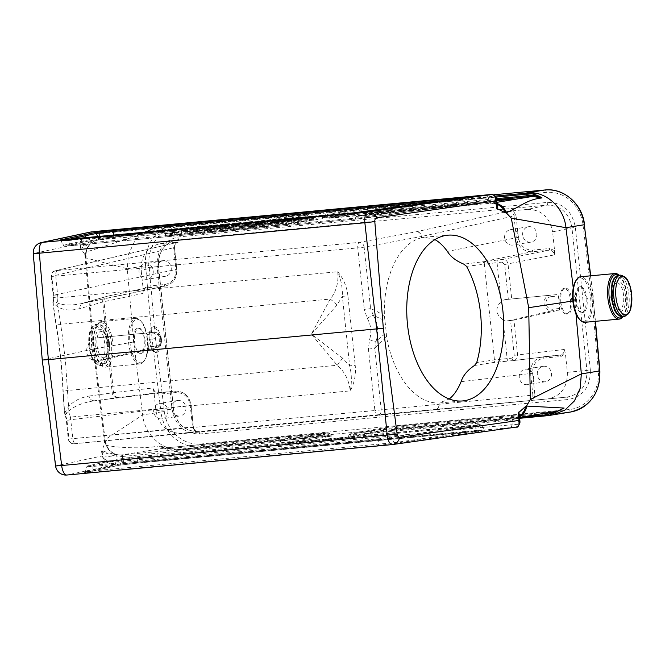 <?xml version="1.0" encoding="UTF-8"?>
<svg xmlns="http://www.w3.org/2000/svg" width="665" height="665" viewBox="0 0 665 665"><rect width="100%" height="100%" fill="white"/><g stroke="black" fill="none" stroke-linecap="round" stroke-linejoin="round"><path stroke-width="0.5" stroke-dasharray="3.33 2.49" d="M139.052 272.209A7.797 7.107 80.8 0 1 144.887 263.847A7.797 7.107 80.8 0 1 153.208 270.888A7.797 7.107 80.8 0 1 147.372 279.25A7.797 7.107 80.8 0 1 139.052 272.209M153.723 411.81A7.797 7.107 80.8 0 1 159.558 403.447A7.797 7.107 80.8 0 1 167.879 410.48A7.797 7.107 80.8 0 1 162.044 418.842A7.797 7.107 80.8 0 1 153.723 411.81M519.299 377.595A7.797 7.107 80.8 0 1 525.126 369.233A7.797 7.107 80.8 0 1 533.446 376.274A7.797 7.107 80.8 0 1 527.619 384.636A7.797 7.107 80.8 0 1 519.299 377.595M504.627 238.004A7.797 7.107 80.8 0 1 510.454 229.641A7.797 7.107 80.8 0 1 518.775 236.682A7.797 7.107 80.8 0 1 512.948 245.044A7.797 7.107 80.8 0 1 504.627 238.004M575.574 300.572C574.951 292.575 576.239 288.003 579.431 286.864C582.665 287.297 584.892 291.295 586.114 298.859C586.48 306.881 585.059 311.461 581.842 312.6C578.641 312.168 576.547 308.153 575.574 300.572L574.801 300.696L575.957 313.631M595.242 321.353L593.138 297.729L586.114 298.859M573.255 287.937L574.801 300.696L572.873 300.987M145.07 340.131C144.089 332.55 142.002 328.535 138.802 328.103C135.585 329.242 134.155 333.813 134.53 341.835C135.751 349.399 137.979 353.398 141.204 353.83C144.405 352.699 145.693 348.128 145.07 340.131L152.102 338.992L160.947 412.001L142.618 414.96L105.095 439.632A24.405 0.615 -6 0 0 104.596 439.731L104.538 443.937L101.554 451.676L114.023 455.791L114.097 454.32L102.086 450.878A1.563 1.438 74 0 1 102.485 451.776M80.241 248.012A1.563 1.38 -143.4 0 0 80.207 247.721L80.34 242.126L91.454 240.713L80.207 247.721L84.58 254.063L85.502 258.053A24.405 0.615 174 0 1 86.001 257.954L127.256 268.743L133.756 341.96L134.53 341.835M281.894 442.624L280.347 441.178L294.57 439.482L295.26 441.011L281.894 442.624L284.928 443.372L330.621 436.423L322.924 436.714L179.251 450.155C172.393 450.729 165.602 449.34 158.877 445.974L167.738 447.678A1.563 0.64 -95.3 0 1 167.763 447.678L327.064 433.098L280.663 440.072L122.643 454.86L122.252 456.481L123.491 461.136L115.195 461.992C109.243 462 105.153 460.404 102.934 457.221L102.31 455.874A2.602 0.457 -9.1 0 0 102.235 455.932L55.843 465.849L42.535 359.931L93.208 349.1A26.002 0.657 174 0 1 94.056 348.942L133.756 341.96L142.626 414.96C144.654 435.459 163.598 451.876 182.501 449.615L200.273 446.739L568.334 412.3L546.755 415.766M560.811 301.952C561.925 309.524 564.178 313.523 567.577 313.938C574.843 313.88 572.341 286.906 565.192 288.203C561.792 289.358 560.329 293.938 560.811 301.952M590.329 370.039L575.316 227.197C572.091 210.888 562.889 202.617 547.702 202.384L178.935 236.89C164.105 239.932 156.799 249.749 157.031 266.341L172.044 409.183C175.269 425.492 184.471 433.763 199.658 433.996L568.425 399.49C583.263 396.448 590.562 386.631 590.329 370.039L586.937 370.43C587.17 385.401 580.587 394.279 567.187 397.063L198.353 431.577C184.629 431.369 176.3 423.879 173.374 409.125L158.361 266.283C157.946 252.717 163.623 243.988 175.394 240.098L546.946 205.136C560.695 205.344 569.024 212.825 571.925 227.588L586.937 370.43L567.37 372.325L565.408 353.605L564.302 349.466C564.361 352.575 563.006 354.437 560.221 355.068L542.806 356.698C534.502 358.576 530.429 364.179 530.587 373.497L532.856 395.126L438.975 404.262C439 407.421 437.703 409.274 435.11 409.831C437.844 409.258 439.208 407.404 439.199 404.245L439.066 402.973L449.232 399M474.428 365.517L492.599 362.608L513.538 360.538C516.289 359.915 517.644 358.053 517.603 354.944L513.937 320.073L559.257 310.123L559.747 308.469L558.434 295.975L557.619 294.529L511.718 298.984L508.06 264.121C507.437 261.012 505.683 259.433 502.807 259.392L463.771 264.113M434.952 239.616L424.603 237.206L421.477 237.796L421.344 236.524L514.02 215.95L516.298 237.58C518.143 246.906 523.405 251.628 532.075 251.769L549.099 250.173C552 250.215 553.754 251.794 554.361 254.903L554.568 250.555L552.607 231.836L575.316 227.197M149.292 340.455C148.777 332.45 150.024 327.887 153.041 326.764C156.076 327.222 158.137 331.228 159.218 338.809C159.733 346.814 158.486 351.378 155.469 352.5C152.435 352.051 150.373 348.036 149.292 340.455M55.345 270.746A5.204 4.771 -103.1 0 0 51.82 276.249L53.807 295.144L53.533 300.605C59.077 305.102 68.254 306.141 81.055 303.714L165.66 285.967C173.282 283.623 176.973 278.086 176.715 269.358L174.446 247.729C174.363 244.861 175.568 243.024 178.045 242.21L175.369 242.343L173.656 247.762L175.926 269.392C176.05 277.92 172.293 282.974 164.662 284.537L147.638 286.133L143.15 289.051L141.18 270.331C140.756 256.765 146.433 248.037 158.212 244.138L178.178 239.641A2.602 1.072 -95.3 0 0 178.935 236.89M143.15 289.051L143.008 293.39C142.933 290.489 144.155 288.643 146.682 287.862L107.68 296.133A5.204 4.788 78 0 1 108.179 296.058L147.181 287.787L165.61 285.975C173.357 283.623 177.106 278.07 176.84 269.333L175.926 269.392M146.358 333.015L100.407 337.512C81.521 338.934 82.377 365.035 101.147 360.297L109.866 357.579L148.004 348.601L155.278 347.92A7.839 7.14 -99.2 0 0 156.109 347.787A7.839 7.14 -99.2 0 0 161.504 339A7.839 7.14 -99.2 0 0 153.64 332.334L146.358 333.015L147.106 334.462L154.421 333.78A6.284 5.719 80.8 0 1 160.772 339.491A6.284 5.719 80.8 0 1 155.735 346.274L148.42 346.955L147.106 334.462M148.42 346.955L148.004 348.601M195.294 431.934L198.544 431.635C195.66 431.585 193.897 430.014 193.274 426.905L191.005 405.276C189.168 395.958 183.906 391.228 175.228 391.095L158.203 392.683C155.319 392.641 153.573 391.062 152.95 387.953L153.981 392.109L158.993 394.137L176.017 392.541C183.823 392.666 188.552 396.922 190.215 405.309L192.484 426.938L195.294 431.934L180.922 433.281C167.189 433.065 158.86 425.583 155.951 410.829L153.981 392.109M421.477 237.796A83.208 48.138 85 0 0 384.412 316.656C381.17 313.597 376.565 310.921 370.596 308.643L364.137 247.181L421.568 236.466C420.92 233.373 419.191 231.802 416.39 231.744C419.058 231.827 420.704 233.415 421.344 236.507M438.842 402.982L438.975 404.262L381.236 409.823L374.777 348.36L386.523 336.739A83.208 48.138 85 0 0 438.842 402.982L439.066 402.973M386.523 336.739L386.257 332.7L376.041 341.245A28.695 26.126 -99.2 0 0 373.323 315.343L384.993 320.696L386.257 332.7M368.427 349.075L374.777 348.36L376.041 341.245A5.204 1.089 19 0 1 369.507 339.624L368.427 349.075L374.885 410.529L68.927 439.016A5.204 4.771 -95.6 0 0 74.172 443.746L198.544 431.635C198.037 432.366 192.75 429.632 193.407 426.872L192.484 426.938M80.34 242.126L80.324 242.11C81.812 238.286 85.461 235.726 91.271 234.413L488.16 197.239L489.374 201.828L330.921 216.657L331.361 217.147L326.507 217.397L327.67 217.131L326.981 215.601L329.74 215.709L330.921 216.657M329.74 215.709L325.542 214.704L359.474 209.217L495.467 196.067M496.639 199.708L378.701 210.747L363.04 212.542L329.109 218.029L490.263 203.266L332.226 218.054C324.861 218.344 328.992 218.752 326.507 217.397L324.628 215.044L261.561 221.054L258.743 222.351L257.779 223.498L99.326 238.328L100.041 239.782L258.053 224.994L304.454 218.02L143.698 232.733L136.791 235.842L153.698 228.12L137.996 234.878M99.567 233.606L99.326 238.328M284.928 443.372L350.081 437.279L352.899 435.982L353.855 434.835L512.308 420.006L512.067 424.727L123.482 461.094M193.54 231.644L207.821 230.414L185.743 232.916L197.181 231.412L189.292 232.334L193.54 231.644L193.415 229.051L207.322 227.854L185.751 230.298L185.743 232.916M185.751 230.298L201.395 228.461L201.47 231.079L197.181 231.412L196.782 228.835L194.18 229.259L194.571 231.836M224.67 228.702L229.749 228.228L221.137 229.616L204.379 231.187L224.67 228.702L224.512 226.108L229.176 225.676L229.749 228.228M233.731 227.854L225.119 229.242L233.731 227.854L233.573 225.26L238.436 224.812L239.001 227.355M244.529 227.289L233.049 228.502L251.096 226.225L244.529 227.289L243.955 224.737L248.087 224.354L248.66 226.906M265.676 224.861L270.963 224.371L262.351 225.759L250.173 226.79L250.123 224.188L254.537 223.881L254.728 226.474C248.328 227.014 248.959 226.84 256.615 225.959L265.676 224.861L265.518 222.276L270.389 221.819L270.963 224.371M304.587 221.221L309.873 220.73L301.262 222.118L284.961 223.648L304.587 221.221L304.429 218.635L309.308 218.178L309.873 220.73M205.926 229.608C250.838 224.612 300.954 219.932 322.841 218.669L313.39 220.19C287.388 221.994 240.83 226.366 196.491 231.129L205.926 229.608L205.817 227.006L227.305 224.687M172.235 235.053C194.08 233.797 244.396 229.084 289.15 224.113L298.585 222.584C254.246 227.355 207.688 231.719 181.686 233.523L172.235 235.053L172.218 232.442C194.055 231.179 243.98 226.507 288.718 221.536L289.15 224.113M174.38 235.086L165.51 236.166L174.38 235.086M284.088 223.232L270.78 224.97L272.825 224.196L284.088 223.232L283.872 220.655L286.241 220.331L286.449 222.916M536.805 233.764A7.797 7.107 80.8 0 1 530.969 242.126A7.797 7.107 80.8 0 1 522.715 235.56A7.797 7.107 80.8 0 1 528.484 226.723A7.797 7.107 80.8 0 1 536.805 233.764M547.702 202.384A2.602 1.072 -95.3 0 1 546.946 205.136L527.628 209.375L508.775 211.221L416.39 231.744L359.316 242.393L55.976 270.638A5.204 4.771 -103.1 0 0 55.395 270.73C54.239 272.118 52.477 269.3 51.205 276.416L173.656 247.762M527.628 209.375C541.36 209.591 549.689 217.073 552.607 231.836M551.476 373.356A7.797 7.107 80.8 0 1 545.641 381.718A7.797 7.107 80.8 0 1 537.387 375.16A7.797 7.107 80.8 0 1 543.155 366.324A7.797 7.107 80.8 0 1 551.476 373.356M567.37 372.325C567.586 387.296 561.002 396.182 547.627 398.967L533.189 400.313L534.893 394.894L532.623 373.265C532.507 364.736 536.256 359.682 543.887 358.119L560.911 356.523L565.408 353.605M171.229 267.97A7.797 7.107 80.8 0 1 165.402 276.332A7.797 7.107 80.8 0 1 157.139 269.766A7.797 7.107 80.8 0 1 162.908 260.938A7.797 7.107 80.8 0 1 171.229 267.97M175.369 242.343L160.997 243.681M185.901 407.57A7.797 7.107 80.8 0 1 180.074 415.933A7.797 7.107 80.8 0 1 171.811 409.366A7.797 7.107 80.8 0 1 177.58 400.529A7.797 7.107 80.8 0 1 185.901 407.57M534.893 394.894L532.856 395.126C532.914 398.285 531.526 400.147 528.708 400.737L377.496 415.367A5.204 4.239 -95.5 0 0 381.236 409.823L374.885 410.529A5.204 2.145 84.7 0 0 377.496 415.367A5.204 4.239 -95.5 0 0 377.504 415.367L75.478 443.63L533.189 400.313M70.889 419.964L66.317 420.263L68.296 439.141C68.96 442.084 70.698 443.638 73.516 443.788L75.478 443.63A5.204 2.145 -95.3 0 1 72.867 438.792L70.415 417.063L65.985 418.243L65.095 414.869A5.204 5.054 97.9 0 1 64.671 413.206L68.969 412.175L65.494 361.976L62.693 338.211L57.489 302.966L57.897 297.92L337.72 271.736C338.726 282.625 336.224 291.736 330.222 299.075L311.32 334.146L337.18 365.268C344.62 371.494 348.975 380.031 350.247 390.879C354.453 383.023 356.108 374.511 355.21 365.343A20.798 0.524 174 0 1 349.665 365.825L342.525 358.078L311.32 334.146L336.964 305.135L342.359 296.341L349.665 365.825C351.71 374.179 351.91 382.525 350.247 390.879L70.415 417.063L68.969 412.175C65.644 413.613 64.347 414.511 65.095 414.869L65.536 414.81L66.941 420.122L68.927 439.016L193.399 426.872L191.129 405.251L190.215 405.309M179.251 450.155L182.501 449.615M590.487 275.834L593.371 297.679L591.842 297.779L598.359 370.945A36.351 33.1 80.8 0 1 569.124 409.54L201.063 443.987A36.351 33.1 80.8 0 1 164.363 411.56L155.519 338.601L149.002 265.426A36.351 33.1 80.8 0 1 178.237 226.84A2.602 1.072 -95.3 0 0 176.932 224.421L174.754 224.695A38.952 35.469 -99.2 0 1 176.907 224.421A2.602 1.072 -95.3 0 1 176.932 224.421L493.779 194.77L176.907 224.421L155.884 227.837L299.558 214.396L307.255 214.105L261.561 221.054M160.473 446.789L158.877 445.974C144.604 448.942 119.592 447.969 106.608 445.392A23.45 0.59 -6 0 0 106.092 445.492L108.703 449.839L112.028 452.799L117.223 454.86L114.097 454.32M108.703 449.839L105.477 443.788L104.596 439.731L106.092 445.492M159.135 227.297L156.583 227.638L144.172 232.484L134.363 241.861L128.453 254.512L127.256 268.743L145.577 265.776L152.102 338.992L155.519 338.601M81.014 247.521A1.563 1.438 -92.9 0 1 80.814 248.469L94.729 240.871L90.066 243.864L87.423 247.38L85.768 252.126A23.45 0.59 174 0 1 86.284 252.027L136.791 235.842L145.627 231.478A1.563 0.64 -95.3 0 1 145.136 232.6M156.583 227.638L155.884 227.837A1.563 0.64 -95.3 0 0 155.394 228.96L145.627 231.478L299.001 217.131L299.067 215.51L155.394 228.96M85.768 252.126L85.502 258.053L85.519 253.905L84.58 254.063M550.57 415.176L552.69 414.902M298.51 218.245A1.563 0.64 -95.3 0 0 299.001 217.131L305.676 216.873L271.744 222.368L257.53 224.055L257.779 223.498M516.913 417.479L514.045 418.243A17.29 0.432 -6 0 0 512.873 418.343L354.852 433.131L353.855 434.835M122.643 454.86A17.29 0.432 -6 0 0 121.288 454.993L166.3 447.811A1.563 0.74 -95.2 0 1 166.325 447.811L167.755 447.678A1.563 0.64 -95.3 0 1 168.445 448.601L178.544 449.232L330.405 435.251L295.26 441.011A1.563 1.421 80.8 0 0 296.69 441.909M143.008 293.39L102.676 301.976L79.883 308.602C67.747 311.644 58.836 309.599 53.15 302.484L53.025 302.409A5.204 5.029 59.3 0 1 53.1 300.705L53.533 300.605A5.204 4.663 -34.4 0 0 53.15 302.484M502.033 262.143L504.669 264.504L508.326 299.308L505.915 299.533A10.673 9.717 -99.2 0 0 505.882 299.533A10.673 9.717 -99.2 0 0 501.136 301.478L497.046 262.609L502.033 262.143A2.602 1.072 -95.3 0 1 502.807 259.392L549.099 250.173A1.563 0.64 84.7 0 0 549.556 248.519L532.54 250.115C524.727 249.99 519.997 245.742 518.334 237.347L516.065 215.718L513.264 210.722M466.539 266.357L484.369 264.213L494.428 359.84A2.602 2.12 83.4 0 1 492.607 362.608L508.442 361.02A2.602 1.072 84.7 0 1 507.137 358.601L503.048 319.732A10.673 9.717 -99.2 0 0 508.151 320.754L510.554 320.53L514.211 355.326L512.125 358.136L494.428 359.84L476.672 362.716M482 261.81A2.602 2.12 80.5 0 1 484.369 264.213L497.046 262.609A2.602 1.072 84.7 0 1 497.819 259.857M503.048 319.732C495.5 314.329 494.868 308.244 501.136 301.478M347.911 295.859C346.872 286.69 343.481 278.652 337.72 271.736C341.087 279.616 342.633 287.812 342.359 296.341A20.798 0.524 174 0 0 347.911 295.859L355.21 365.343M64.779 413.09C68.744 403.904 76.849 398.227 89.077 396.066A5.204 5.062 -97.8 0 0 94.613 400.737C80.249 402.99 70.556 407.678 65.536 414.81A5.204 4.555 -160.1 0 1 64.779 413.09L64.862 414.719M89.077 396.066L113.557 392.691L109.866 357.579M508.326 299.308L511.718 298.984M513.937 320.073L510.554 320.53M492.607 362.608L493.28 362.533M107.68 336.781L103.989 301.669A5.204 4.788 78 0 1 107.68 296.133L81.055 303.714L108.179 296.058M143.125 292.268C142.385 291.154 145.544 287.787 146.699 287.854L147.181 287.787A1.563 0.64 84.7 0 0 147.638 286.133M79.883 308.602A5.204 5.054 73.8 0 1 83.399 303.132M83.466 303.115A5.204 5.054 73.8 0 1 84.339 302.941L164.197 286.191A1.563 0.64 84.7 0 0 164.662 284.537M484.943 264.113A2.602 1.978 -99.2 0 0 482.682 261.694L532.075 251.769A1.563 0.64 84.7 0 0 532.54 250.115M513.438 360.555L560.221 355.068L513.43 360.555A2.602 1.072 -95.3 0 1 512.125 358.136M493.314 362.533A2.602 1.978 -96.2 0 0 495.001 359.782M384.993 320.696L384.412 316.656M373.323 315.343L370.596 308.643L364.254 309.358L367.279 318.419A5.204 0.856 -30.8 0 1 373.323 315.343M53.025 302.409L53.1 300.705C52.46 301.411 53.931 302.168 57.489 302.966C53.898 303.016 52.41 302.824 53.025 302.409L55.885 322.575C59.759 345.659 62.211 369.05 63.258 392.732L64.671 413.206M53.89 297.097A7.797 0.599 -179.4 0 0 53.275 297.33A7.797 0.599 -179.4 0 0 57.897 297.92L55.777 276.158L51.197 276.416M293.132 438.592A1.563 1.421 80.8 0 1 294.57 439.482L329.665 433.73L168.445 448.601L160.556 446.822L163.781 448.11L179.234 450.163A1.563 0.64 -95.3 0 1 178.544 449.232M288.718 221.536L297.945 220.049L298.585 222.584M297.945 220.049C253.747 224.795 207.505 229.134 181.462 230.946L181.686 233.523M181.462 230.946L172.218 232.442M309.865 216.965L322.317 216.108L322.841 218.669M322.317 216.108L313.074 217.605L313.39 220.19M313.074 217.605C287.031 219.417 240.788 223.756 196.591 228.502L196.491 231.129M196.591 228.502L205.817 227.006M174.014 232.517L165.469 233.556L174.014 232.517M167.214 233.324L176.225 232.426L167.214 233.324M167.696 235.892L176.275 235.036L167.696 235.892M309.308 218.178L300.879 219.541L301.262 222.118M300.879 219.541L296.008 219.999L295.975 222.617M296.008 219.999L299.142 219.483L299.117 222.11M299.142 219.483L293.007 220.065L293.39 222.642M293.007 220.065L289.865 220.572L290.248 223.149M289.865 220.572L284.994 221.029L284.961 223.648M284.994 221.029L293.415 219.666L293.573 222.251M293.415 219.666L298.294 219.209L298.868 221.761M298.294 219.209L294.903 219.758L295.476 222.31M294.903 219.758L301.037 219.184L301.195 221.769M301.037 219.184L304.429 218.635M276.731 224.23L280.979 223.656L276.731 224.23L276.125 221.694L281.071 221.029L280.979 223.656M281.071 221.029L277.172 221.395L277.621 223.964M286.241 220.331L291.037 219.882L291.686 222.426M291.037 219.882L276.49 221.819L276.815 224.404M276.49 221.819L270.746 222.359L270.78 224.97M270.746 222.359L272.75 221.595L272.825 224.196M272.75 221.595L278.078 221.096L278.593 223.656M278.078 221.096L277.662 221.229L278.178 223.789M277.662 221.229L283.872 220.655M277.172 221.395L276.125 221.694M260.838 223.033L255.801 223.606L256.299 226.166L258.976 225.95L260.821 225.651L258.976 225.95L258.818 223.357L260.838 223.033L260.821 225.651M270.389 221.819L261.96 223.182L262.351 225.759M261.96 223.182L254.537 223.881C248.311 224.396 249.001 224.221 256.599 223.349L256.615 225.959M256.599 223.349L255.451 223.216L255.46 225.817M255.451 223.216L261.387 222.659L261.869 225.219M261.387 222.659L262.11 222.825L262.542 225.369M262.11 222.825L265.518 222.276M248.087 224.354L246.233 224.654L246.615 227.231M246.233 224.654L233.074 225.884L233.049 228.502M233.074 225.884L234.936 225.585L235.094 228.17M234.936 225.585L239.076 225.194L239.234 227.787M239.076 225.194L245.651 224.13L245.809 226.723M245.651 224.13L250.53 223.673L251.096 226.225M250.53 223.673L243.955 224.737M238.436 224.812L230.007 226.175L230.389 228.752M230.007 226.175L225.144 226.624L225.119 229.242M225.144 226.624L233.573 225.26M229.176 225.676L220.747 227.039L221.137 229.616M220.747 227.039L214.321 227.638L214.371 230.248M214.321 227.638L214.163 230.098M214.113 227.488L214.064 229.957M213.997 227.314L212.01 227.654L212.492 230.223M212.01 227.654L209.093 228.128L209.475 230.705M209.093 228.128L204.413 228.569L204.379 231.187M204.413 228.569L212.833 227.206L212.991 229.791M212.833 227.206L219.201 226.607L219.699 229.167M219.201 226.607L219.924 229.475M219.442 226.94L224.512 226.108M187.73 229.982L187.921 232.567M194.18 229.259L189.317 229.708L189.292 232.334M189.317 229.708L193.415 229.051M207.322 227.846L207.821 230.414L207.322 227.846M173.74 235.244L169.226 235.801L173.74 235.244L173.582 232.659L174.446 232.575L175.02 235.127M172.401 235.46L170.722 235.651L172.401 235.46L172.435 232.841L171.661 232.966L171.819 235.56M171.661 232.966L172.435 232.841M174.446 232.575L172.285 232.925L172.667 235.51M172.285 232.925L169.176 233.191L171.42 232.916L171.37 235.526M171.42 232.916L170.714 232.925L170.647 235.535M170.714 232.925L171.587 232.841L172.044 235.402M171.587 232.841L172.543 232.825L172.858 235.385M172.543 232.825L173.582 232.659M114.097 455.791L122.252 456.481M102.95 457.204L114.064 455.791M519.639 418.011L517.711 418.019L516.414 418.933L512.308 419.981L512.873 418.343M520.013 422.25L518.043 424.295A2.602 2.244 -93.5 0 1 516.082 427.105L516.356 427.071M518.043 424.295L512.067 424.727M101.554 451.676L102.934 457.703C105.286 462.15 109.634 464.428 115.959 464.544L516.082 427.105L392.491 444.553L66.982 475.01L115.959 464.544A2.602 0.499 -96.3 0 1 115.195 461.992M66.982 475.01A10.399 10.116 -102.1 0 1 55.843 465.849L55.577 465.965M41.438 242.517A10.399 10.116 -102.1 0 0 33.524 253.506L42.261 360.023M90.207 232.102L80.224 241.653L79.916 243.598L33.25 253.565M99.326 238.353L91.487 240.705M488.16 197.239L494.128 196.715L496.514 198.685L379.191 209.625L379.258 208.012L360.912 210.115L326.981 215.601A1.563 1.421 -99.2 0 0 325.542 214.704M497.038 202.933L489.374 201.828M519.348 415.251L516.905 417.462L519.448 416.157M516.414 418.933L517.087 417.354L514.045 418.243A1.563 0.914 85 0 0 513.297 419.898M554.942 411.552A1.563 0.64 84.7 0 0 554.701 411.469L557.029 411.219M121.105 456.589L121.288 454.993L117.215 454.877M94.721 240.855L98.678 239.915A17.29 0.432 174 0 1 100.041 239.782L270.613 223.498A1.563 1.421 80.8 0 1 270.522 223.507M489.382 201.852L490.263 203.266A17.29 0.432 174 0 1 491.435 203.166L494.419 203.457M497.179 204.28L494.419 203.473L497.295 205.419M64.455 413.115L63.017 392.317A7.797 1.787 177.5 0 1 67.531 390.496L337.18 365.268A26.002 11.355 135.7 0 0 342.525 358.078M336.964 305.135A26.002 12.269 33.2 0 0 330.222 299.075L60.573 324.312A7.797 2.17 170.4 0 1 55.752 323.148A7.797 2.17 170.4 0 1 55.885 322.575M518.093 416.656L519.257 414.378L518.077 416.672L516.946 417.412M495.658 204.097L497.42 206.574L495.126 202.941L496.065 204.255L491.41 203.166A1.563 0.914 -95 0 1 490.371 201.769M85.536 253.772L87.423 247.38M79.999 243.623L80.141 247.937M80.606 248.303A1.563 1.471 -91.2 0 0 80.723 247.53L80.191 242.451A2.602 2.012 20.1 0 1 80.099 242.043M80.324 242.11L80.224 241.653M91.271 234.413A2.602 0.499 83.7 0 1 91.496 231.886L90.307 232.077M99.567 233.556L98.337 231.179M488.143 197.197L486.722 194.837M494.128 196.715A2.602 2.244 86.5 0 0 492.017 194.438M512.067 424.777L511.177 427.495M123.491 461.136L122.792 463.838M102.934 457.221L102.934 457.703M101.928 451.128A1.563 1.463 71.3 0 1 102.202 451.859L102.734 456.938A2.602 2.078 -33.8 0 0 102.734 457.362M332.251 218.054L331.361 217.147M493.638 202.218L494.386 203.523M257.53 224.055L258.053 224.994M91.795 242.077L91.421 240.713M94.305 241.013L93.84 239.624M280.663 440.072L280.347 441.178M116.782 454.818L116.616 456.34M101.637 451.56A1.563 1.405 127.4 0 1 101.662 451.859L102.31 455.874M556.264 411.344A1.563 0.54 84.5 0 0 556.173 411.327L554.693 411.469A1.563 0.64 84.7 0 0 554.677 411.469L401.303 425.824L385.65 427.62L351.719 433.106L354.852 433.131M160.631 338.676A12.926 5.328 84.7 0 0 154.164 326.665A12.926 5.328 84.7 0 0 150.057 340.023A12.926 5.328 84.7 0 0 156.566 352.392A12.926 5.328 84.7 0 0 160.631 338.676M144.122 340.222A12.926 5.328 -95.3 0 1 140.207 353.921A12.926 5.328 -95.3 0 1 140.057 353.938A12.926 5.328 -95.3 0 1 133.549 341.569A12.926 5.328 -95.3 0 1 137.647 328.211A12.926 5.328 -95.3 0 1 144.122 340.222M141.138 362.791A21.845 9.002 84.7 0 0 144.729 360.089A21.845 9.002 84.7 0 0 147.821 340.231A21.845 9.002 84.7 0 0 141.096 321.303A21.845 9.002 84.7 0 0 129.658 337.122A21.845 9.002 84.7 0 0 141.138 362.791M101.088 321.636A22.884 9.435 84.7 0 0 97.323 324.47A22.884 9.435 84.7 0 0 94.081 345.26A22.884 9.435 84.7 0 0 101.13 365.093A22.884 9.435 84.7 0 0 105.61 367.163A22.884 9.435 84.7 0 0 105.868 367.13A22.884 9.435 84.7 0 0 112.842 343.19A22.884 9.435 84.7 0 0 101.346 321.602A22.884 9.435 84.7 0 0 101.088 321.636M140.298 363.913A22.884 9.435 -95.3 0 1 140.041 363.946A22.884 9.435 -95.3 0 1 128.52 342.043A22.884 9.435 -95.3 0 1 135.776 318.377A22.884 9.435 -95.3 0 1 140.265 320.447A22.884 9.435 -95.3 0 1 147.306 340.281A22.884 9.435 -95.3 0 1 144.064 361.078A22.884 9.435 -95.3 0 1 140.298 363.913M103.94 357.837A13.441 5.544 -95.3 0 1 96.882 342.857A13.441 5.544 -95.3 0 1 103.225 331.71A13.441 5.544 -95.3 0 1 108.013 343.589A13.441 5.544 -95.3 0 1 105.585 356.889A13.441 5.544 -95.3 0 1 103.94 357.837M100.249 322.758A21.845 9.002 -95.3 0 1 111.728 348.418A21.845 9.002 -95.3 0 1 100.29 364.245A21.845 9.002 -95.3 0 1 93.566 345.31A21.845 9.002 -95.3 0 1 96.658 325.459A21.845 9.002 -95.3 0 1 100.249 322.758M560.005 302.026A12.926 5.328 -95.3 0 1 564.07 288.302A12.926 5.328 -95.3 0 1 570.578 300.68A12.926 5.328 -95.3 0 1 566.48 314.038A12.926 5.328 -95.3 0 1 560.005 302.026M576.513 300.48A12.926 5.328 84.7 0 0 582.989 312.492A12.926 5.328 84.7 0 0 587.087 299.134A12.926 5.328 84.7 0 0 580.578 286.765A12.926 5.328 84.7 0 0 580.437 286.781A12.926 5.328 84.7 0 0 576.513 300.48M616.704 282.866A13.441 5.544 84.7 0 0 615.058 283.814A13.441 5.544 84.7 0 0 612.623 297.114A13.441 5.544 84.7 0 0 617.411 308.992A13.441 5.544 84.7 0 0 623.753 297.845A13.441 5.544 84.7 0 0 616.704 282.866M622.781 316.681A21.845 9.002 84.7 0 0 623.978 315.243A21.845 9.002 84.7 0 0 627.07 295.393A21.845 9.002 84.7 0 0 620.354 276.457A21.845 9.002 84.7 0 0 618.899 275.26M584.859 322.317A22.884 9.435 84.7 0 0 585.117 322.284A22.884 9.435 84.7 0 0 592.091 298.344A22.884 9.435 84.7 0 0 580.595 276.756M619.14 275.244A22.884 9.435 -95.3 0 1 619.514 275.601A22.884 9.435 -95.3 0 1 626.555 295.435A22.884 9.435 -95.3 0 1 623.313 316.232A22.884 9.435 -95.3 0 1 623.014 316.665M575.915 280.613A21.845 9.002 -95.3 0 1 579.506 277.912A21.845 9.002 -95.3 0 1 590.977 303.572A21.845 9.002 -95.3 0 1 579.539 319.4M373.996 211.977L381.261 211.204L373.996 211.977M377.969 211.653L374.752 212.01L377.969 211.653M378.427 211.728L387.562 210.572L378.427 211.728M384.836 211.138L395.052 209.916L384.836 211.138M402.982 209.217L394.345 210.173L402.982 209.217M407.67 209.126L415.933 207.912L407.67 209.126M414.12 208.303L422.574 207.33L414.12 208.303M422.691 207.48L432.092 206.399L422.691 207.48M358.867 215.842L369.258 214.762L356.049 216.582L363.896 215.369L358.867 215.842M431.668 206.574L438.942 205.809L431.668 206.574M435.65 206.258L432.433 206.607L435.65 206.258M377.03 214.188L364.279 215.759L377.03 214.188M444.178 205.352L451.967 204.546L444.178 205.352M372.799 215.011L394.037 212.443L372.799 215.011M448.168 205.335L456.456 204.122L448.168 205.335M454.943 204.704L463.979 203.415L454.943 204.704M463.871 203.432L473.081 202.567L464.062 203.847L457.811 204.429L463.871 203.432M471.044 202.916L479.241 202.077L471.044 202.916M474.112 202.634L476.389 202.418L474.112 202.634M483.222 201.753L490.487 200.988L483.222 201.753M487.196 201.429L483.979 201.786L487.196 201.429M496.747 200.564L489.615 201.296L496.871 200.348M369.541 213.881L380.38 212.401L369.541 213.881M385.002 211.969L389.723 211.736L378.609 213.149C374.262 213.548 381.278 212.642 381.86 212.476L385.002 211.969M387.346 211.96L381.419 212.717L387.346 211.96M400.771 210.522L394.112 211.487C383.256 212.659 396.54 210.672 400.771 210.522M404.004 210.714C396.232 211.536 396.54 211.354 404.943 210.148C412.766 209.292 412.45 209.475 404.004 210.714M400.862 210.955L407.454 209.949L400.862 210.955M407.903 210.364L413.156 209.791C416.282 209.375 415.234 209.475 412.716 209.749L407.903 210.364M415.916 209.342C422.89 208.236 407.57 210.265 415.916 209.342M418.468 209.417L429.515 207.804L418.468 209.417M434.785 207.829C427.013 208.66 427.329 208.469 435.725 207.272C443.547 206.408 443.231 206.599 434.785 207.829M431.643 208.079L438.235 207.064L431.643 208.079M445.043 206.873C437.271 207.696 437.587 207.513 445.991 206.308C453.813 205.452 453.497 205.635 445.043 206.873M441.909 207.114L448.501 206.108L441.909 207.114M462.449 204.754L455.882 205.851C448.351 206.64 447.562 206.649 453.497 205.867L462.449 204.754M472.848 203.773L467.545 204.355C464.261 204.795 465.65 204.654 468.019 204.396L472.848 203.773M469.773 204.612L480.82 203L469.773 204.612M402.799 209.3L411.037 208.444L402.799 209.3M406.323 208.901L408.817 208.669L406.323 208.901M493.995 200.697L496.24 200.489L493.995 200.697M564.302 349.466L514.211 355.326M504.669 264.504L554.361 254.903M155.951 410.829L172.044 409.183M180.922 433.281L198.353 431.577C184.812 431.435 176.549 423.938 173.573 409.083L158.561 266.241L141.18 270.331M158.203 392.683L118.836 397.421A5.204 4.788 -96.9 0 1 113.557 392.691L152.95 387.953M138.536 462.981L119.143 465.267L84.413 472.69L92.31 472.266L378.111 445.525L482.94 431.228L477.237 431.294L138.536 462.981A1.563 0.64 -95.3 0 1 138.519 462.99A1.563 0.64 -95.3 0 1 137.83 462.059L476.531 430.371L481.643 430.305L394.004 442.682L85.394 471.635L120.456 464.104L137.83 462.059L136.707 457.744L121.562 459.532L120.456 464.104A1.563 1.521 -102.1 0 1 119.143 465.267M122.26 456.506L280.713 441.676M144.247 231.844A1.563 0.74 -95.2 0 1 143.698 232.733L100.024 239.782M70.39 245.767L356.191 219.026L455.467 205.352L112.909 237.089L99.775 238.635L65.045 246.058L70.39 245.767A1.563 0.64 -95.3 0 1 70.374 245.776A1.563 0.64 -95.3 0 1 69.692 244.845L68.562 240.531L354.362 213.789L457.404 199.691L445.75 200.364M556.164 411.327L514.045 418.243M478.567 425.085L379.283 438.759L88.137 465.791L122.867 458.368L136.001 456.822L478.567 425.085A1.563 1.272 82 0 1 479.864 425.999L481.643 430.305A1.563 1.272 82 0 0 482.94 431.228M554.568 250.555L549.556 248.519M547.553 398.975L567.12 397.072A2.602 1.072 -95.3 0 1 568.425 399.49M75.478 443.63L74.172 443.746M55.976 270.638L178.619 242.118M543.222 413.53L402.009 426.747L384.428 428.767L384.062 430.388L402.408 428.285A1.563 0.64 -95.3 0 0 403.098 429.216A1.563 0.64 -95.3 0 1 403.098 429.216L519.664 418.302L403.115 429.208L382.841 431.535L348.909 437.021L350.081 437.279M96.375 240.331L97.996 239.982A15.603 14.655 80 0 0 86.284 252.027L86.001 257.954L94.056 348.942L105.095 439.632L106.608 445.392A15.603 14.655 -100 0 0 121.67 454.918M84.962 255.302L93.208 349.1L104.646 442.591M178.237 226.84L546.298 192.393A36.351 33.1 80.8 0 1 582.997 224.82L591.842 297.779M164.363 411.56L160.947 412.001A38.952 35.469 -99.2 0 0 200.273 446.739A2.602 1.072 84.7 0 0 201.063 443.987M156.957 227.571L174.754 224.695A38.952 35.469 -99.2 0 0 145.577 265.776L149.002 265.426M569.124 409.54A2.602 1.072 84.7 0 1 568.334 412.3A38.952 35.469 -99.2 0 0 570.487 412.026M460.645 198.203L459.698 199.267L458.559 203.856C457.986 204.986 456.971 205.485 455.525 205.344A1.563 1.272 82 0 0 456.556 204.23L355.484 218.103L63.233 245.277L98.245 237.754L113.399 235.975L456.556 204.23L457.404 199.691A1.563 1.272 82 0 1 458.376 198.586M65.045 246.058A1.563 1.521 77.9 0 1 63.516 245.177L61.155 241.021L63.233 245.277C66.059 246.715 61.089 246.258 70.374 245.776L356.174 219.026A1.563 0.64 -95.3 0 1 356.174 219.026L367.886 217.713A1.563 1.272 82 0 0 368.917 216.599L369.765 212.06A1.563 1.272 82 0 1 370.796 210.946M356.174 219.026A1.563 0.64 -95.3 0 1 355.484 218.103L354.362 213.789A1.563 0.64 -95.3 0 0 353.672 212.858M60.008 240.181L61.155 241.021L68.562 240.531A1.563 0.64 -95.3 0 0 67.897 239.608M99.775 238.635A1.563 1.521 77.9 0 1 98.245 237.754L97.797 236.806M67.373 239.649L61.488 240.913A1.563 1.521 77.9 0 0 60.748 240.165M112.909 237.089A1.563 0.64 -95.3 0 0 113.399 235.975L113.424 235.344M451.61 205.394A1.563 0.64 -95.3 0 0 452.1 204.28L452.291 199.749A1.563 0.64 -95.3 0 1 452.325 199.434M304.454 218.02A1.563 1.421 80.8 0 0 304.537 218.012L270.613 223.498A1.563 1.421 80.8 0 0 271.744 222.368L272.101 220.738L306.033 215.252A1.563 1.421 80.8 0 1 307.172 214.113L308.194 213.922L306.848 216.615L304.537 218.012A1.563 1.421 80.8 0 0 305.676 216.873L306.033 215.252L307.255 214.978L299.067 215.51A1.563 0.64 -95.3 0 1 299.558 214.396M258.743 222.351L272.101 220.738A1.563 1.421 80.8 0 1 273.323 219.591M329.109 218.029A1.563 1.421 80.8 0 1 327.67 217.131L361.602 211.645L360.912 210.115A1.563 1.421 -99.2 0 0 359.474 209.217M363.04 212.542A1.563 1.421 80.8 0 1 361.602 211.645L379.191 209.625A1.563 0.64 84.7 0 1 378.701 210.747M496.073 197.081L379.258 208.012A1.563 0.64 -95.3 0 1 379.748 206.89M490.238 203.266L491.41 203.166A1.563 0.914 -95 0 0 491.435 203.166L496.963 202.326M136.001 456.822A1.563 0.64 -95.3 0 1 136.017 456.822L122.709 458.393A1.563 1.521 77.9 0 0 121.562 459.532L86.541 467.038L392.225 438.368L394.004 442.682A1.563 1.272 -98 0 0 395.309 443.597M390.929 437.454A1.563 1.272 82 0 1 392.225 438.368L479.864 425.999L475.409 426.049L476.531 430.371A1.563 0.64 -95.3 0 0 477.221 431.294A1.563 0.64 -95.3 0 1 477.221 431.294L485.084 430.721L483.937 429.881L481.867 425.625C481.834 424.494 479.448 424.328 474.719 425.126A1.563 0.64 -95.3 0 1 475.409 426.049L136.707 457.744A1.563 0.64 -95.3 0 0 136.017 456.822L474.719 425.126A1.563 0.64 -95.3 0 0 474.702 425.126M379.283 438.759A1.563 0.64 -95.3 0 0 378.792 439.881L378.601 444.403A1.563 0.64 -95.3 0 1 378.111 445.525M93.491 465.5A1.563 0.64 -95.3 0 0 93 466.622L92.801 471.144A1.563 0.64 -95.3 0 1 92.31 472.266M122.867 458.368A1.563 1.521 77.9 0 0 122.709 458.393L87.98 465.816A1.563 1.521 77.9 0 0 86.832 466.946L85.727 471.527A1.563 1.521 77.9 0 1 84.413 472.69M352.899 435.982L350.131 435.883L384.062 430.388A1.563 1.421 -99.2 0 1 382.932 431.527L349 437.013A1.563 1.421 -99.2 0 0 350.131 435.883L350.497 434.253L349.325 434.511L354.179 434.27M348.909 437.021A1.563 1.421 -99.2 0 0 349 437.013L347.978 437.204L349.325 434.511L351.627 433.115L385.559 427.628A1.563 1.421 80.8 0 0 384.428 428.767L350.497 434.253A1.563 1.421 80.8 0 1 351.719 433.106M385.65 427.62A1.563 1.421 80.8 0 0 385.559 427.628L401.319 425.824A1.563 0.64 84.7 0 1 402.009 426.747L402.408 428.285L521.285 417.163M321.112 433.322A1.563 0.64 -95.3 0 1 321.137 433.322A1.563 0.64 -95.3 0 1 321.818 434.253L322.226 435.791A1.563 0.64 -95.3 0 0 322.907 436.714L179.234 450.163M327.064 433.098A1.563 1.421 80.8 0 1 328.502 433.996L329.183 435.525A1.563 1.421 80.8 0 0 330.621 436.423M106.35 336.914L102.676 301.976A5.204 5.054 73.8 0 1 107.132 296.307M518.334 237.347L447.412 251.428M421.701 237.738L421.568 236.491M57.755 294.986L53.807 295.144L176.84 269.325L174.571 247.704C174.014 245.659 175.178 243.822 178.07 242.21L55.395 270.73M57.298 270.655A5.204 2.145 -95.3 0 0 55.777 276.158L357.795 247.895L364.254 309.358M367.279 318.419A23.491 21.396 80.8 0 1 369.507 339.624M461.103 381.677L532.623 373.265M118.836 397.421L94.613 400.737L175.228 391.095C184.006 391.219 189.309 395.941 191.129 405.251L66.317 420.263L65.985 418.243L66.616 418.185M117.772 397.554A5.204 5.062 -97.8 0 1 112.227 392.874L108.553 357.936M559.747 308.469L552.432 309.15A6.284 5.719 80.8 0 1 546.081 303.44A6.284 5.719 80.8 0 1 551.127 296.656A1.563 0.64 84.7 0 0 550.346 295.21L505.882 299.533L550.337 295.21A7.839 7.14 -99.2 0 0 550.321 295.21A7.839 7.14 -99.2 0 0 544.053 303.681A7.839 7.14 -99.2 0 0 551.983 310.796L559.257 310.123M508.151 320.754L551.983 310.796A1.563 0.64 -95.3 0 0 552.432 309.15M551.127 296.656L558.434 295.975M100.407 337.512L153.64 332.334A1.563 0.64 -95.3 0 1 154.421 333.78M102.751 359.848L155.278 347.92A1.563 0.64 84.7 0 0 155.735 346.274M508.775 211.221C511.668 211.27 513.422 212.842 514.02 215.95L516.065 215.718M364.137 247.181A5.204 4.231 -100.6 0 0 359.316 242.393A5.204 2.145 84.7 0 0 357.795 247.895L364.137 247.181M175.236 391.095A1.563 0.64 -95.3 0 1 176.017 392.541M153.299 389.033C154.77 391.951 156.408 393.165 158.212 392.683A1.563 0.64 -95.3 0 1 158.993 394.137M543.887 358.119A1.563 0.64 84.7 0 0 543.106 356.664M560.911 356.523A1.563 0.64 84.7 0 0 560.13 355.077M52.843 302.633L55.744 323.124C59.559 345.891 61.986 368.95 63.017 392.317A7.797 1.787 177.5 0 0 63.258 392.732M477.221 431.294L138.519 462.99L119.309 465.242L84.447 472.69L85.394 471.635L86.541 467.038L87.98 465.816A1.563 1.521 77.9 0 1 88.137 465.791M367.836 217.721A1.563 1.272 82 0 0 367.886 217.713L455.525 205.344A1.563 1.272 82 0 1 455.467 205.352M261.486 221.063L307.172 214.113A1.563 1.421 80.8 0 1 307.255 214.105M322.924 436.714A1.563 0.64 -95.3 0 1 322.907 436.714L331.544 436.082L329.665 433.73C329.158 432.591 326.316 432.458 321.137 433.322L167.755 447.678M382.841 431.535A1.563 1.421 -99.2 0 0 382.932 431.527L403.098 429.216M198.353 431.577A2.602 1.072 -95.3 0 1 199.658 433.996M175.485 240.082C163.814 243.822 158.17 252.542 158.561 266.241L157.031 266.341M599.888 370.887L598.359 370.945M584.518 224.679L582.997 224.82M545.026 189.974A2.602 1.072 -95.3 0 1 546.298 192.393M171.553 232.925L171.728 235.526M170.78 233.049L171.146 235.618M170.082 233.132L170.265 235.734M519.506 416.731A15.603 13.674 81.4 0 1 515.591 418.036L515.591 418.036A15.603 13.674 81.4 0 1 514.876 418.119M142.834 232.841L97.996 239.982A15.603 14.655 80 0 1 99.06 239.841M497.104 203.573A15.603 13.674 -98.6 0 0 492.275 203.041M104.538 443.937L105.477 443.788M98.179 238.461L98.669 239.915L96.458 240.306M160.44 446.772C162.484 447.129 160.049 447.653 166.325 447.811A1.563 0.74 -95.2 0 1 167.023 448.501M554.693 411.469L401.319 425.824A1.563 0.64 84.7 0 0 401.303 425.824M89.027 346.274A19.243 7.93 -95.3 0 1 99.052 327.803A19.243 7.93 -95.3 0 1 102.535 360.937A19.243 7.93 -95.3 0 1 89.027 346.274M89.808 346.241A20.798 8.579 84.7 0 0 100.224 365.584A20.798 8.579 84.7 0 0 106.774 343.497A20.798 8.579 84.7 0 0 96.35 324.163A20.798 8.579 84.7 0 0 89.808 346.241M108.661 343.323A20.798 8.579 -95.3 0 1 102.111 365.401A20.798 8.579 -95.3 0 1 91.637 345.492A20.798 8.579 -95.3 0 1 98.237 323.98A20.798 8.579 -95.3 0 1 108.661 343.323M109.434 343.29A19.243 7.93 84.7 0 0 95.926 328.626A19.243 7.93 84.7 0 0 99.409 361.76A19.243 7.93 84.7 0 0 109.434 343.29M107.921 343.539A15.519 6.401 -95.3 0 1 99.833 358.435A15.519 6.401 -95.3 0 1 97.023 331.71A15.519 6.401 -95.3 0 1 107.921 343.539M612.723 297.164A15.519 6.401 84.7 0 0 623.62 308.992A15.519 6.401 84.7 0 0 620.811 282.259A15.519 6.401 84.7 0 0 612.723 297.164M611.202 297.413A19.243 7.93 -95.3 0 1 621.235 278.943A19.243 7.93 -95.3 0 1 624.718 312.076A19.243 7.93 -95.3 0 1 611.202 297.413M622.407 316.715A20.798 8.579 84.7 0 0 629.007 295.21A20.798 8.579 84.7 0 0 618.525 275.293M620.412 275.119A20.798 8.579 -95.3 0 1 630.836 294.462A20.798 8.579 -95.3 0 1 624.294 316.54M146.367 333.015L153.64 332.334C162.376 330.979 164.837 346.349 156.109 347.787L101.147 360.297M175.394 240.098L158.212 244.138M567.12 397.072L547.627 398.967M51.197 276.407L53.175 295.285L52.901 300.962M590.72 275.809L595.474 321.328M165.469 233.556L165.51 236.166M177.597 232.285L178.095 234.845M176.275 235.036L176.225 232.426M167.297 235.984L166.807 233.415M170.722 235.651L170.223 233.082M169.176 233.191L169.226 235.801M514.544 418.185L519.581 417.429M137.672 235.127C138.977 234.587 137.863 234.063 142.958 232.825M557.278 411.178L556.173 411.327M439.773 402.932L462.458 400.953M424.603 237.206L448.027 235.169M528.484 226.723L510.454 229.641M530.969 242.126L512.948 245.044M543.155 366.324L525.126 369.233M545.641 381.718L527.619 384.636M177.58 400.529L159.558 403.447M180.074 415.933L162.044 418.842M162.908 260.938L144.887 263.847M165.402 276.332L147.372 279.25M155.469 352.5L156.566 352.392M153.041 326.764L154.164 326.665M140.057 353.938L141.204 353.83M137.647 328.211L138.802 328.103M135.776 318.377L101.346 321.602M140.041 363.946L105.61 367.163M141.096 321.303L140.265 320.447M144.729 360.089L144.064 361.078M100.29 364.245L101.13 365.093M96.658 325.459L97.323 324.47M88.894 346.299C87.938 334.104 90.731 328.394 91.936 327.08L96.35 324.163L98.237 323.98L103.117 326.033L106.009 330.164L109.575 343.265L108.603 357.886L106.525 362.483L102.111 365.401L100.224 365.584L95.353 363.531L92.452 359.391L88.894 346.299M105.585 356.889L106.807 354.644L107.697 343.589C105.61 332.367 104.929 334.154 103.225 331.71M565.192 288.203L564.07 288.302M567.577 313.938L566.48 314.038M580.578 286.765L579.431 286.864M582.989 312.492L581.842 312.6M620.354 276.457L619.514 275.601M623.978 315.243L623.313 316.232M617.411 308.992C617.885 308.269 615.848 311.627 612.947 297.114C612.714 284.495 613.903 286.623 615.058 283.814"/><path stroke-width="1" d="M495.467 196.067L523.422 193.448C530.254 192.875 536.464 194.371 542.033 197.921L532.075 196.391A1.563 0.64 84.7 0 0 532.565 195.277L496.506 198.652L496.04 201.661L495.408 201.013L376.598 217.788A3.782 2.186 85 0 0 374.811 221.628L383.323 328.211L397.13 434.054A3.782 2.186 85 0 0 399.673 437.287L518.476 420.513L518.958 419.706L520.013 422.25M519.448 416.157L521.568 414.47L524.22 410.953L525.865 406.215L518.293 412.915L518.958 419.706M525.865 406.215L526.805 405.633L530.321 399.457L581.326 373.913L599.664 370.945L595.242 321.353M590.487 275.834L584.294 224.728L565.957 227.688L511.269 218.153L528.708 307.687L530.321 399.457M511.269 218.153L506.572 213.141L505.541 212.833L502.94 208.494L499.606 205.535L497.179 204.28M496.04 201.661L496.805 208.436L505.541 212.833M407.529 324.794A83.208 48.138 -95 0 1 448.027 235.169A83.208 48.138 -95 0 1 494.153 275.368A83.208 48.138 -95 0 1 499.091 360.763A83.208 48.138 -95 0 1 462.458 400.953A83.208 48.138 -95 0 1 407.529 324.794M496.963 202.326L533.554 196.25A1.563 0.54 84.5 0 0 533.937 195.377L522.931 194.562A1.563 0.64 -95.3 0 1 523.422 193.448L527.204 192.858C545.566 190.772 563.928 207.114 565.973 227.688L573.255 287.937M575.957 313.631L581.335 373.913L580.204 388.244L574.444 400.904L564.826 410.172L552.69 414.902L570.487 412.026A38.952 35.469 -99.2 0 0 599.664 370.945L599.888 370.887C600.154 393.131 590.354 406.847 570.487 412.026M572.873 300.987L528.708 307.687M520.005 422.209C518.717 426.199 517.503 427.819 516.364 427.071L392.857 444.511A10.399 8.479 -98 0 1 392.491 444.553A10.399 4.289 84.7 0 1 392.367 444.569A10.399 4.289 84.7 0 1 387.18 435.076L376.656 328.901L48.362 359.615L61.67 465.533L387.18 435.076A10.399 0.49 -5.7 0 0 397.13 434.054M533.937 195.377L542.033 197.921C526.647 199.749 522.757 205.394 506.414 212.717A23.45 0.59 174 0 1 505.583 212.842L502.94 208.494M525.907 406.207A23.45 0.59 -6 0 0 526.738 406.082L564.12 408.052L548.866 415.5L546.788 415.766A1.563 0.64 -95.3 0 1 546.771 415.766L519.664 418.302L546.771 415.766A1.563 0.64 -95.3 0 1 546.09 414.844L555.383 412.391A1.563 0.64 84.7 0 0 554.942 411.552M449.232 399C453.879 395.334 457.836 389.565 461.103 381.677C462.998 375.617 467.445 370.23 474.428 365.517L476.672 362.716A83.208 48.138 85 0 0 466.539 266.357L463.771 264.113C455.966 260.88 450.513 256.648 447.412 251.428C443.447 245.95 439.291 242.01 434.952 239.616M519.581 417.429L557.295 411.178L564.12 408.052L555.383 412.391L543.222 413.53M227.305 224.687L309.865 216.965M518.85 418.219L519.639 418.011L520.005 422.134M516.082 427.105C519.033 426.365 519.839 424.17 518.476 420.513M42.261 360.048L55.577 465.965L61.67 465.533A10.399 4.289 -95.3 0 0 66.866 475.026A10.399 4.289 -95.3 0 0 66.982 475.01M42.261 360.023L48.362 359.615L39.351 253.199L33.25 253.565L42.252 359.989M374.811 221.628L364.861 222.742L376.656 328.901L383.323 328.211M91.504 231.886L42.527 242.351A10.399 10.116 -102.1 0 0 41.438 242.517L90.324 232.077L98.362 231.179L90.207 232.102M495.408 201.013C495.957 196.965 494.694 194.77 491.626 194.446L98.337 231.179M496.522 198.735L496.522 198.744C497.179 197.397 495.583 195.959 491.743 194.438A2.602 2.244 86.5 0 0 491.626 194.446L368.036 211.894L42.527 242.351A10.399 4.289 84.7 0 0 39.351 253.199L364.861 222.742A10.399 4.289 -95.3 0 1 368.036 211.894A10.399 8.479 -98 0 1 376.598 217.788M496.248 203.141L497.038 202.933L496.531 198.818M518.816 412.034L519.348 415.251M525.865 406.199L524.22 410.953M519.639 418.011L519.257 414.378L518.293 412.915M497.295 205.419L497.495 209.151M496.805 208.436L497.42 206.574L497.038 202.933M491.743 194.438L98.362 231.179M618.899 275.26A21.845 9.002 84.7 0 0 608.941 294.005A21.845 9.002 84.7 0 0 620.387 317.945A21.845 9.002 84.7 0 0 622.781 316.681M615.034 273.531L580.595 276.756A22.884 9.435 84.7 0 0 580.337 276.79A22.884 9.435 84.7 0 0 576.58 279.624A22.884 9.435 84.7 0 0 573.338 300.422A22.884 9.435 84.7 0 0 580.379 320.256A22.884 9.435 84.7 0 0 584.859 322.317L619.298 319.1A22.884 9.435 -95.3 0 1 607.768 297.197A22.884 9.435 -95.3 0 1 615.034 273.531A22.884 9.435 -95.3 0 1 619.14 275.244M623.014 316.665A22.884 9.435 -95.3 0 1 619.556 319.067A22.884 9.435 -95.3 0 1 619.298 319.1M580.379 320.256L579.539 319.4A21.845 9.002 -95.3 0 1 572.814 300.464A21.845 9.002 -95.3 0 1 575.915 280.613L576.58 279.624M495.94 200.423L501.585 199.783L496.747 200.564M498.351 200.514L509.54 199.035L498.351 200.514M501.36 200.356L512.657 198.868L501.36 200.356M59.958 240.032L94.688 232.609L114.081 230.331L452.782 198.636L458.484 198.569L353.655 212.867L59.958 240.032A1.563 1.521 77.9 0 1 60.748 240.165M527.204 192.858L544.968 189.982L493.779 194.77L545.001 189.974A2.602 1.072 -95.3 0 1 545.026 189.974A2.602 1.072 -95.3 0 0 544.968 189.982A38.952 35.469 -99.2 0 1 584.294 224.728L590.72 275.809M506.572 213.141L506.414 212.717A15.603 13.674 -98.6 0 0 497.104 203.573M519.506 416.731A15.603 13.674 81.4 0 0 526.738 406.082L526.805 405.633M97.797 236.806L96.217 233.49L67.373 239.649M113.424 235.344L113.59 231.445L96.217 233.49A1.563 1.521 77.9 0 0 94.688 232.609M445.75 200.364L113.59 231.445A1.563 0.64 -95.3 0 1 114.081 230.331M522.931 194.562L496.073 197.081M532.075 196.391L496.639 199.708M521.285 417.163L546.09 414.844M353.655 212.867A1.563 0.64 -95.3 0 1 353.672 212.858L370.796 210.946A1.563 1.272 82 0 1 370.854 210.938M353.672 212.858L67.88 239.608A1.563 0.64 -95.3 0 1 67.88 239.608A1.563 0.64 -95.3 0 1 67.897 239.608M452.325 199.434A1.563 0.64 -95.3 0 1 452.782 198.636M55.577 465.965A10.399 10.399 0 0 0 66.866 475.026L392.367 444.569A10.399 10.399 0 0 0 392.857 444.511A10.399 8.479 -98 0 0 399.673 437.287M556.713 412.042A1.563 0.54 84.5 0 0 556.264 411.344M611.983 297.38A20.798 8.579 84.7 0 0 622.407 316.715L617.527 314.67L614.626 310.53L611.069 297.438L612.033 282.816L614.119 278.211L618.525 275.293A20.798 8.579 84.7 0 0 611.983 297.38M622.407 316.715L624.294 316.54A20.798 8.579 -95.3 0 1 613.87 297.205A20.798 8.579 -95.3 0 1 620.412 275.119L618.525 275.293M631.617 294.429A19.243 7.93 84.7 0 0 618.101 279.766A19.243 7.93 84.7 0 0 621.584 312.899A19.243 7.93 84.7 0 0 631.617 294.429M548.866 415.5L552.424 414.943M370.796 210.946L460.571 198.237M67.88 239.608L60.091 240.19M548.783 415.517L546.771 415.766M595.474 321.328L599.888 370.887M584.518 224.679C582.532 204.28 563.787 187.713 545.001 189.974M41.438 242.517A10.399 10.399 0 0 0 33.25 253.565M624.294 316.54L628.699 313.622L630.786 309.017L631.75 294.396C630.245 282.899 626.654 278.228 625.3 277.172L620.412 275.119"/></g></svg>
